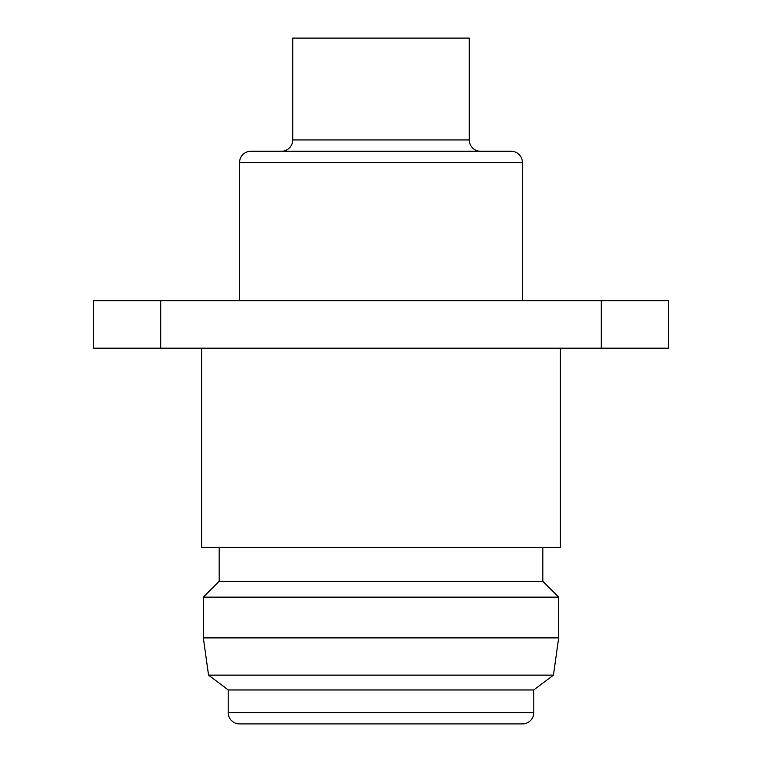 <?xml version="1.0" encoding="UTF-8"?>
<svg xmlns="http://www.w3.org/2000/svg" width="762" height="762" viewBox="0 0 762 762"><rect width="100%" height="100%" fill="white"/><g stroke="black" fill="none" stroke-linecap="round" stroke-linejoin="round"><path stroke-width="1.14" d="M480.584 151.267A11.316 11.316 0 0 1 469.268 139.951L469.268 38.1L292.732 38.1L292.732 139.951L469.268 139.951M281.416 151.267A11.316 11.316 0 0 0 292.732 139.951M522.456 162.582L239.544 162.582A11.316 11.316 0 0 1 250.86 151.267L511.14 151.267A11.316 11.316 0 0 1 522.456 162.582L522.456 300.647M239.544 162.582L239.544 300.647M201.625 348.177L201.625 547.354L560.375 547.354L560.375 348.177M219.17 547.354L219.17 581.311L203.33 597.151L203.33 637.889L558.67 637.889L558.67 597.151L203.33 597.151M542.83 547.354L542.83 581.311L219.17 581.311M542.83 581.311L558.67 597.151M208.559 675.132L228.219 689.953L533.781 689.953L553.441 675.132L208.559 675.132L203.33 637.889M553.441 675.132L558.67 637.889M228.219 689.953L228.219 712.584A11.316 11.316 0 0 0 239.544 723.9L522.456 723.9A11.316 11.316 0 0 0 533.781 712.584L228.219 712.584M533.781 689.953L533.781 712.584M601.266 348.177L601.266 300.647L668.445 300.647L668.445 348.177L93.555 348.177L93.555 300.647L160.734 300.647L160.734 348.177M601.266 300.647L160.734 300.647"/></g></svg>
